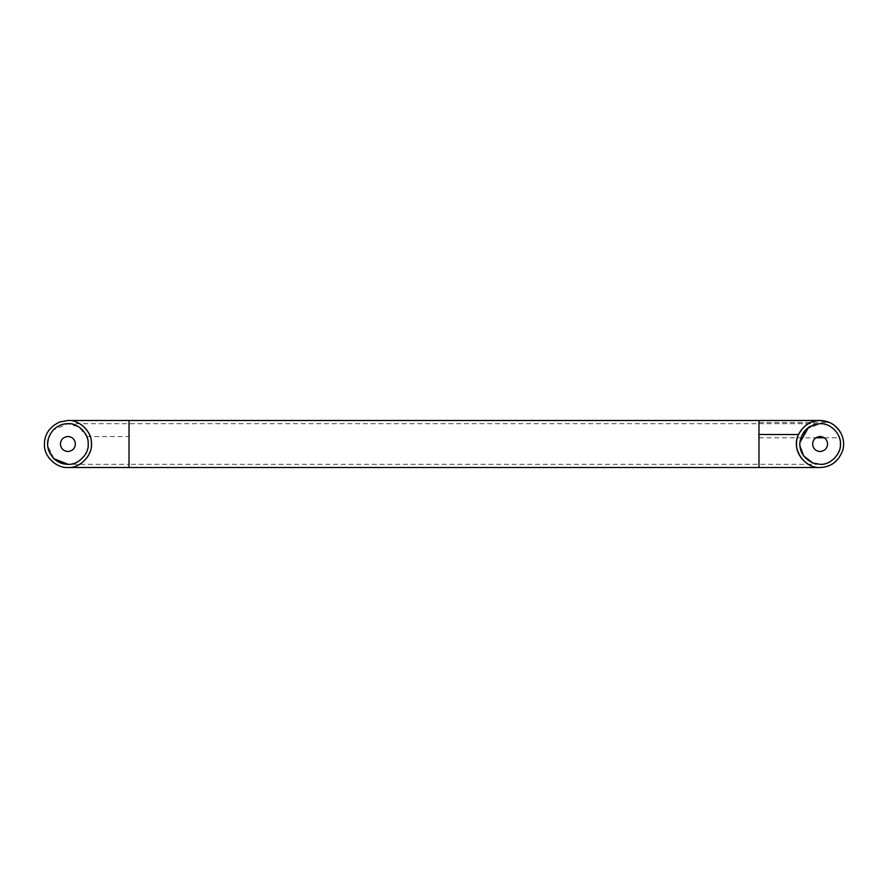 <?xml version="1.0" encoding="UTF-8"?>
<svg xmlns="http://www.w3.org/2000/svg" width="888" height="888" viewBox="0 0 888 888"><rect width="100%" height="100%" fill="white"/><g stroke="black" fill="none" stroke-linecap="round" stroke-linejoin="round"><path stroke-width="0.67" stroke-dasharray="4.44 3.33" d="M815.362 463.747L820.09 464.313L812.709 462.914M48.418 438.306L53.169 430.025L67.91 423.687L79.043 427.017L86.813 436.585L88.212 444C89.1 453.935 78.177 465.057 68.165 464.313L129.026 464.313L129.026 423.687L129.026 464.313L820.09 464.313C808.679 463.347 801.931 457.109 799.844 445.598L799.844 445.598M799.822 442.757L806.249 429.137L820.09 423.687C831.512 424.653 838.261 430.891 840.337 442.402C838.261 430.891 831.512 424.653 820.09 423.687L806.249 429.137L799.822 442.757M827.594 443.412C827.438 448.207 824.941 450.915 820.09 451.526M812.598 444.588C812.753 439.793 815.251 437.085 820.09 436.474M820.09 464.313C832.944 465.312 844.499 449.084 839.426 437.784C835.564 428.704 829.037 423.998 819.835 423.687L808.635 427.228M53.924 458.73L47.663 445.598C45.765 435.298 57.143 422.677 67.91 423.687C79.321 424.653 86.069 430.891 88.156 442.402C90.043 452.702 78.666 465.323 67.91 464.313L62.127 463.469M48.718 450.649L47.597 444M820.09 467.51C831.09 467.055 838.638 461.305 842.745 450.283C844.211 445.055 843.833 439.804 841.602 434.51M44.444 445.432C44.089 434.887 49.151 427.073 59.64 422M67.91 464.313C56.488 463.347 49.739 457.109 47.663 445.598C45.765 435.298 57.143 422.677 67.91 423.687C79.321 424.653 86.069 430.891 88.156 442.402C90.043 452.702 78.666 465.323 67.91 464.313L129.026 464.313M75.402 443.412C75.247 448.207 72.749 450.915 67.91 451.526M60.406 444.588C60.562 439.793 63.059 437.085 67.91 436.474M758.974 444L758.974 467.51M67.91 423.687L819.835 423.687M758.974 464.313L758.974 461.138M758.974 440.903L758.974 420.49M129.026 467.51L129.026 420.49M758.974 437.784L815.85 437.784M824.341 437.784L839.426 437.784M86.813 436.585L129.026 436.585M758.974 422.488L829.57 422.488M758.974 423.687L820.09 423.687"/><path stroke-width="1.33" d="M812.709 462.914L803.64 455.91L799.844 445.598M840.337 442.402C842.235 452.702 830.857 465.323 820.09 464.313C830.147 465.212 841.313 454.046 840.403 444C841.313 433.955 830.147 422.788 820.09 423.687C808.491 424.719 801.742 431.08 799.822 442.757C799.511 451.881 803.884 458.63 812.953 463.014L820.09 464.313C830.857 465.323 842.235 452.702 840.337 442.402M808.635 427.228L799.822 442.757L799.844 445.565L799.822 442.757C799.511 451.881 803.884 458.63 812.953 463.014L815.362 463.747M820.09 451.526C815.861 451.171 813.364 448.851 812.598 444.588C812.753 439.793 815.251 437.085 820.09 436.474C824.319 436.829 826.828 439.149 827.594 443.412C827.438 448.207 824.941 450.915 820.09 451.526C815.861 451.171 813.364 448.851 812.598 444.588M820.09 436.474C824.319 436.829 826.828 439.149 827.594 443.412M62.127 463.469L53.924 458.73C45.688 449.306 45.443 439.738 53.169 430.025C57.62 425.729 62.526 423.62 67.91 423.687L67.91 423.687C77.955 422.788 89.122 433.955 88.212 444C89.122 454.046 77.955 465.212 67.91 464.313C62.915 464.38 58.253 462.526 53.924 458.73L48.718 450.649M68.165 464.313L53.924 458.73M47.597 444L48.418 438.306M841.602 434.51C839.082 429.004 835.075 424.997 829.57 422.488L820.09 420.49C810.644 420.657 803.474 425.341 798.578 434.532C790.842 448.085 804.173 468.575 820.09 467.51C831.09 467.055 838.638 461.305 842.745 450.283C844.211 445.055 843.833 439.804 841.602 434.51C836.707 425.33 829.536 420.657 820.09 420.49C808.469 419.447 795.537 432.367 796.591 444C795.537 455.633 808.469 468.553 820.09 467.51L758.974 467.51L758.974 434.51L798.578 434.532M59.64 422L67.91 420.49C79.532 419.447 92.463 432.367 91.409 444C92.463 455.633 79.532 468.553 67.91 467.51C56.888 468.431 44.245 456.832 44.444 445.432L44.444 445.432C44.089 434.887 49.151 427.073 59.64 422L67.91 420.49C78.832 419.58 91.431 431.002 91.353 442.357C93.373 454.112 80.519 468.476 68.198 467.499L67.91 467.51C56.888 468.431 44.245 456.832 44.444 445.432M67.91 451.526C63.681 451.171 61.172 448.851 60.406 444.588C60.562 439.793 63.059 437.085 67.91 436.474C72.139 436.829 74.636 439.149 75.402 443.412C75.247 448.207 72.749 450.915 67.91 451.526C63.681 451.171 61.172 448.851 60.406 444.588M67.91 436.474C72.139 436.829 74.636 439.149 75.402 443.412M758.974 434.532L758.974 420.49L129.026 420.49L129.026 467.51L758.974 467.51M758.974 444L758.974 440.903M815.85 437.784L824.341 437.784M68.198 467.499L129.026 467.499M758.974 420.49L820.09 420.49M129.026 420.49L67.91 420.49M129.026 467.51L67.91 467.51"/></g></svg>
